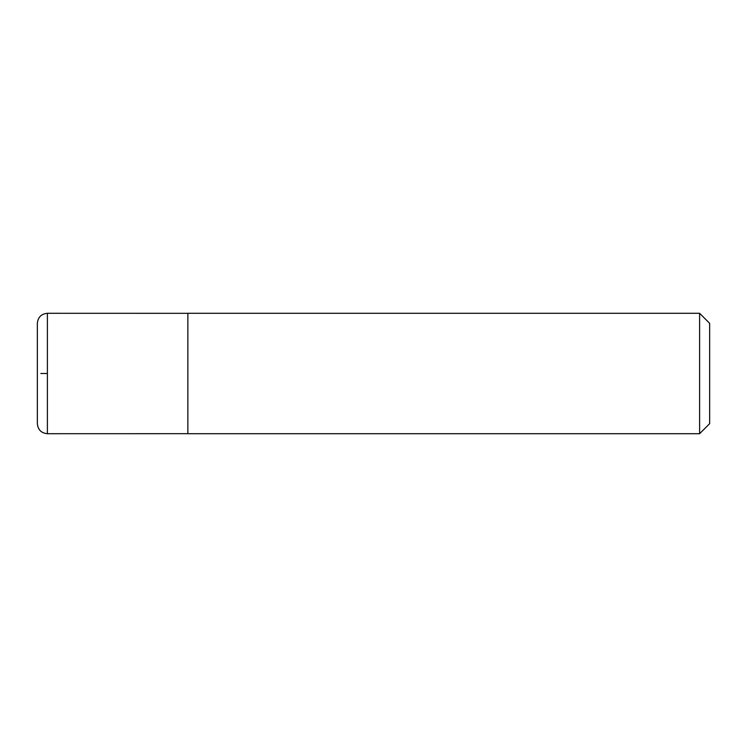 <?xml version="1.0" encoding="UTF-8"?>
<svg xmlns="http://www.w3.org/2000/svg" width="747" height="747" viewBox="0 0 747 747"><rect width="100%" height="100%" fill="white"/><g stroke="black" fill="none" stroke-linecap="round" stroke-linejoin="round"><path stroke-width="1.12" d="M699.612 433.708L709.65 423.67L709.65 323.33L699.612 313.292L187.861 313.292L187.861 433.708L699.612 433.708L699.612 313.292M47.388 373.5L40.833 373.5L47.388 373.5M47.388 433.708L47.388 313.292C41.29 313.889 37.948 317.232 37.35 323.33L37.35 423.67C37.948 429.768 41.29 433.111 47.388 433.708L187.861 433.68M37.35 373.5L37.35 323.33M187.861 313.32L47.388 313.292"/></g></svg>
